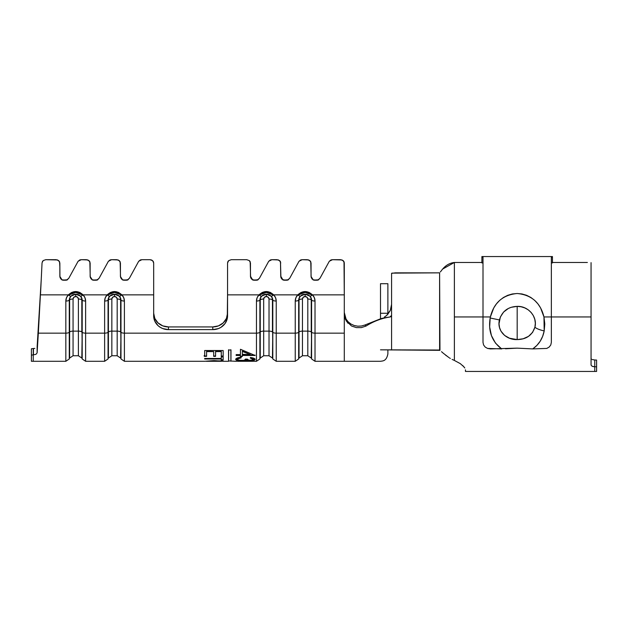 <?xml version="1.0" encoding="UTF-8"?>
<svg xmlns="http://www.w3.org/2000/svg" width="628" height="628" viewBox="0 0 628 628"><rect width="100%" height="100%" fill="white"/><g stroke="black" fill="none" stroke-linecap="round" stroke-linejoin="round"><path stroke-width="0.94" d="M168.437 326.929L168.453 329.629L212.782 329.629L212.782 326.929L168.453 326.929L212.782 326.929A14.774 13.753 180 0 0 227.556 313.176L226.433 318.435L223.23 322.902L218.434 325.885L212.782 326.929L212.782 329.629A14.774 13.753 0 0 0 227.556 315.876L227.556 262.983L227.556 294.862L259.026 294.862L257.119 297.735L256.459 301.048L256.459 361.288L256.459 333.154L124.407 333.154L124.407 301.048L123.74 297.735L121.84 294.862L153.672 294.862L153.672 315.876L154.802 321.136L158.005 325.602L160.242 327.314L162.793 328.585L168.453 329.629L212.782 329.629L218.434 328.585L220.993 327.314L225.067 323.514L227.273 318.561L227.556 294.862L259.026 294.862L262.284 292.436L266.343 291.541L270.385 292.428L273.667 294.862L297.813 294.862L295.906 297.735L295.246 301.048L295.246 333.154L276.234 333.154L276.234 301.048L275.574 297.735L273.667 294.862L297.813 294.862A3.697 0.997 44.3 0 0 300.349 296.157L305.137 294.187L305.137 296.542A2.669 2.488 180 0 0 302.461 299.022A3.697 1.35 0 0 0 299.03 299.878L298.677 332.306L299.03 299.878A3.697 1.35 180 0 1 302.461 299.022L302.461 331.129L302.461 299.022L303.245 297.264L305.137 296.542L307.021 297.264L307.806 299.022L307.806 331.129L302.461 331.129A3.697 1.35 0 0 0 299.03 331.976L299.03 299.878A6.099 5.676 0 0 1 305.137 294.194L308.552 295.105L309.918 296.157A6.461 6.013 0 0 1 311.59 300.2L311.237 299.878A3.697 1.35 0 0 0 307.806 299.022A2.669 2.488 180 0 0 305.137 296.542L305.137 294.194A6.099 5.676 0 0 1 311.237 299.878L311.59 358.965L311.59 332.306L311.237 358.062L307.806 355.746L307.806 331.129A3.697 1.35 180 0 1 311.237 331.976L311.237 299.878L311.237 331.976A3.697 1.35 0 0 0 307.806 331.129L302.461 331.129L302.461 355.746L299.03 358.062L299.03 331.976A3.697 1.35 180 0 1 302.461 331.129L302.461 355.746L307.806 355.746L307.806 299.022A3.697 1.35 180 0 1 311.237 299.878A6.099 5.676 180 0 0 305.137 294.194A6.099 5.676 180 0 0 299.03 299.878L298.677 300.2A6.461 6.013 0 0 1 300.349 296.157L302.28 294.815M266.343 294.187L271.131 296.157A3.697 0.997 -44.3 0 0 273.667 294.862A3.697 0.997 135.7 0 1 271.131 296.157A6.461 6.013 0 0 1 272.803 300.2A3.697 1.35 -0 0 0 276.234 301.048A3.697 1.35 180 0 1 272.803 300.2L272.803 332.306A3.697 1.35 0 0 0 276.234 333.154L276.234 361.288L295.246 361.288L298.677 358.965L298.677 332.306A3.697 1.35 180 0 1 295.246 333.154A3.697 1.35 -0 0 0 298.677 332.306L298.677 300.2A3.697 1.35 180 0 1 295.246 301.048A3.697 1.35 -0 0 0 298.677 300.2A6.461 6.013 0 0 1 300.349 296.157A3.697 0.997 -135.7 0 1 297.813 294.862L301.071 292.436L305.13 291.541L309.18 292.428L312.454 294.862L344.293 294.862L344.293 333.154L315.021 333.154L315.021 301.048L314.361 297.735L312.454 294.862C307.563 290.474 302.68 290.474 297.813 294.862A9.891 9.208 180 0 0 295.246 301.048L295.246 361.288L295.246 333.154L276.234 333.154L276.234 301.048A9.891 9.208 180 0 0 273.667 294.862C268.776 290.474 263.893 290.474 259.026 294.862A3.697 0.997 44.3 0 0 261.562 296.157L266.343 294.187L266.343 296.542A2.669 2.488 180 0 0 263.674 299.022A3.697 1.35 0 0 0 260.243 299.878L259.89 332.306L260.243 299.878A3.697 1.35 180 0 1 263.674 299.022L263.674 331.129L263.674 299.022L264.459 297.264L266.343 296.542L268.235 297.264L269.019 299.022L269.019 331.129L263.674 331.129A3.697 1.35 0 0 0 260.243 331.976L260.243 299.878A6.099 5.676 0 0 1 266.343 294.194L269.765 295.105L271.131 296.157A6.461 6.013 0 0 1 272.803 300.2L272.45 299.878A3.697 1.35 0 0 0 269.019 299.022A2.669 2.488 180 0 0 266.343 296.542L266.343 294.194A6.099 5.676 0 0 1 272.45 299.878L272.803 358.965L272.803 332.306L272.45 358.062L269.019 355.746L269.019 331.129A3.697 1.35 180 0 1 272.45 331.976L272.45 299.878L272.45 331.976A3.697 1.35 0 0 0 269.019 331.129L263.674 331.129L263.674 355.746L260.243 358.062L260.243 331.976A3.697 1.35 180 0 1 263.674 331.129L263.674 355.746L269.019 355.746L269.019 299.022A3.697 1.35 180 0 1 272.45 299.878A6.099 5.676 180 0 0 266.343 294.194A6.099 5.676 180 0 0 260.243 299.878L259.89 300.2A6.461 6.013 0 0 1 261.562 296.157L263.493 294.815M42.382 261.601L43.191 260.589L42.052 262.818L40.482 294.862L68.405 294.862L66.505 297.735L65.838 301.048L65.838 333.154L38.332 333.154L41.205 280.017L40.482 294.862L68.405 294.862L71.671 292.436L75.721 291.541L79.772 292.428L83.053 294.862L107.192 294.862L105.292 297.735L104.625 301.048L104.625 333.154L85.62 333.154L85.62 301.048L84.953 297.735L83.053 294.862L107.192 294.862A3.697 0.997 44.3 0 0 109.735 296.157L114.516 294.187L114.516 296.542A2.669 2.488 180 0 0 111.847 299.022A3.697 1.35 0 0 0 108.416 299.878L108.055 332.306L108.416 299.878A3.697 1.35 180 0 1 111.847 299.022L111.847 331.129L111.847 299.022L112.632 297.264L114.516 296.542L116.408 297.264L117.185 299.022L117.185 331.129L111.847 331.129A3.697 1.35 0 0 0 108.416 331.976L108.416 299.878A6.099 5.676 0 0 1 114.516 294.194L117.931 295.105L119.296 296.157A6.461 6.013 0 0 1 120.976 300.2L120.615 299.878A3.697 1.35 0 0 0 117.185 299.022A2.669 2.488 180 0 0 114.516 296.542L114.516 294.194A6.099 5.676 0 0 1 120.615 299.878L120.976 358.965L120.976 332.306L120.615 358.062L117.185 355.746L117.185 331.129A3.697 1.35 180 0 1 120.615 331.976L120.615 299.878L120.615 331.976A3.697 1.35 0 0 0 117.185 331.129L111.847 331.129L111.847 355.746L108.416 358.062L108.416 331.976A3.697 1.35 180 0 1 111.847 331.129L111.847 355.746L117.185 355.746L117.185 299.022A3.697 1.35 180 0 1 120.615 299.878A6.099 5.676 180 0 0 114.516 294.194A6.099 5.676 180 0 0 108.416 299.878L108.055 300.2A6.461 6.013 0 0 1 109.735 296.157L111.666 294.815M75.729 294.187L80.51 296.157A3.697 0.997 -44.3 0 0 83.053 294.862A3.697 0.997 135.7 0 1 80.51 296.157A6.461 6.013 0 0 1 82.19 300.2A3.697 1.35 0 0 0 85.62 301.048A3.697 1.35 180 0 1 82.19 300.2L82.19 332.306A3.697 1.35 0 0 0 85.62 333.154L85.62 361.288L104.625 361.288L108.055 358.965L108.055 332.306A3.697 1.35 180 0 1 104.625 333.154A3.697 1.35 0 0 0 108.055 332.306L108.055 300.2A3.697 1.35 180 0 1 104.625 301.048A3.697 1.35 -0 0 0 108.055 300.2A6.461 6.013 0 0 1 109.735 296.157A3.697 0.997 -135.7 0 1 107.192 294.862L110.457 292.436L114.516 291.541L118.559 292.428L121.84 294.862C116.949 290.474 112.067 290.474 107.192 294.862A9.891 9.208 180 0 0 104.625 301.048L104.625 361.288L104.625 333.154L85.62 333.154L85.62 301.048A9.891 9.208 180 0 0 83.053 294.862C78.162 290.474 73.28 290.474 68.405 294.862A3.697 0.997 44.3 0 0 70.948 296.157L75.729 294.187L75.729 296.542A2.669 2.488 180 0 0 73.06 299.022A3.697 1.35 0 0 0 69.63 299.878L69.268 332.306L69.63 299.878A3.697 1.35 180 0 1 73.06 299.022L73.06 331.129L73.06 299.022L73.837 297.264L75.729 296.542L77.621 297.264L78.398 299.022L78.398 331.129L73.06 331.129A3.697 1.35 0 0 0 69.63 331.976L69.63 299.878A6.099 5.676 0 0 1 75.729 294.194L79.144 295.105L80.51 296.157A6.461 6.013 0 0 1 82.19 300.2L81.828 299.878A3.697 1.35 0 0 0 78.398 299.022A2.669 2.488 180 0 0 75.729 296.542L75.729 294.194A6.099 5.676 0 0 1 81.828 299.878L82.19 358.965L82.19 332.306L81.828 358.062L78.398 355.746L78.398 331.129A3.697 1.35 180 0 1 81.828 331.976L81.828 299.878L81.828 331.976A3.697 1.35 0 0 0 78.398 331.129L73.06 331.129L73.06 355.746L69.63 358.062L69.63 331.976A3.697 1.35 180 0 1 73.06 331.129L73.06 355.746L78.398 355.746L78.398 299.022A3.697 1.35 180 0 1 81.828 299.878A6.099 5.676 180 0 0 75.729 294.194A6.099 5.676 180 0 0 69.63 299.878L69.268 300.2A6.461 6.013 0 0 1 70.948 296.157L72.879 294.815M387.884 314.141L390.278 310.475L391.574 304.36L390.428 310.138L386.636 315.491M591.341 359.004L591.058 358.345M592.149 359.538L594.724 359.985M452.089 359.389L454.374 360.433L454.374 262.473L481.896 262.473L454.374 262.473L454.374 316.952L483.003 316.952L454.374 316.952L454.374 360.441L460.269 363.612L464.037 366.94M587.368 262.473L552.452 262.473L587.368 262.473M591.058 262.622L591.058 316.952L591.058 262.622M552.452 257.056L552.452 262.92L551.345 262.92L552.452 262.92L552.452 257.056L551.345 257.056L551.345 316.952L591.058 316.952L551.345 316.952L551.345 257.056L552.452 257.056L552.452 256.554L481.896 256.554L481.896 257.056L483.003 257.056L483.003 316.952L490.382 316.952L490.17 318.004L499.409 319.935C502.094 311.276 508.021 306.754 517.174 306.378C527.889 305.812 537.631 316.434 534.946 327.078A9.608 2.167 12.9 0 0 544.193 330.917L543.966 316.952C540.433 302.688 531.492 294.87 517.15 293.504C502.816 294.901 493.891 302.72 490.382 316.952L493.773 307.908L496.403 303.921L499.653 300.396L503.421 297.515L507.707 295.325L512.307 293.975L517.15 293.504L521.947 293.951L526.602 295.309L530.856 297.468L534.671 300.365L537.913 303.866L540.575 307.893L543.966 316.952L551.345 316.952L543.966 316.952L544.79 323.969L544.193 330.917L542.663 336.278L540.213 341.177L536.893 345.416L532.732 348.909L546.792 348.43L549.186 347.049L550.787 344.945L551.345 342.401L551.345 316.952L551.345 342.401L550.787 344.945L549.186 347.049L546.792 348.43L532.732 348.909C538.879 344.599 542.702 338.602 544.193 330.917A9.608 2.167 -167.1 0 1 534.946 327.078L532.599 332.385L528.501 336.365L523.163 338.775L517.174 339.583L517.174 306.378L521.083 306.762L524.82 307.924L528.219 309.824L531.1 312.422L533.337 315.625L534.789 319.291L535.339 323.192L534.946 327.078C532.261 335.266 526.342 339.434 517.174 339.583L509.512 338.225L504.598 335.438L500.995 331.192L499.558 327.69L499.009 323.867L500.335 317.054L503.617 312.022L508.405 308.45L511.2 307.304L517.174 306.378L517.174 339.583C506.451 340.086 496.724 330.987 499.409 319.935L490.17 318.004L490.382 316.952L483.003 316.952L483.003 342.401L483.568 344.937L485.161 347.049L487.556 348.43L501.623 348.909L495.484 343.108L491.441 335.611L489.652 327.015L490.17 318.004C488.066 331.152 491.881 341.459 501.623 348.909L501.741 348.909M591.058 365.111L591.058 316.952L591.058 365.111L592.141 366.281L593.429 366.634M596.6 360.919L596.6 366.846C596.6 372.977 596.6 372.977 596.6 366.846L594.755 366.728L596.6 366.846L596.6 360.079L594.755 359.985L594.755 366.728L593.342 366.619M465.458 369.861L465.458 371.446L465.458 369.861M31.4 355.134L31.4 348.776L33.245 348.532L31.4 348.776L31.4 355.134L33.245 354.851L33.245 348.532L33.245 354.851L31.4 355.134C31.4 363.337 31.4 363.337 31.4 355.134L31.4 361.281L33.245 361.281L33.245 348.532L34.823 348.399M594.755 371.446L596.6 371.446L596.6 360.079L594.755 359.985L594.755 371.446L465.458 371.446M254.842 361.288L256.459 361.288L259.89 358.965L259.89 332.306A3.697 1.35 180 0 1 256.459 333.154A3.697 1.35 -0 0 0 259.89 332.306L259.89 300.2A3.697 1.35 180 0 1 256.459 301.048A3.697 1.35 -0 0 0 259.89 300.2A6.461 6.013 0 0 1 261.562 296.157A3.697 0.997 -135.7 0 1 259.026 294.862A9.891 9.208 180 0 0 256.459 301.048L256.459 333.154L124.407 333.154L124.407 361.288L124.407 301.048A3.697 1.35 180 0 1 120.976 300.2L120.976 332.306A3.697 1.35 -0 0 0 124.407 333.154A3.697 1.35 180 0 1 120.976 332.306L120.976 358.965L124.407 361.288L204.406 361.288L214.015 360.59L222.964 361.257M254.756 361.281L245.383 361.006L254.756 361.281M242.18 361.029L235.673 361.265L242.18 361.029M223.16 356.359L221.26 356.351L221.276 351.303L215.592 351.303L221.276 351.594L215.592 351.303L215.577 356.351L213.685 356.351L213.693 351.586L206.588 351.586L206.581 356.351L204.689 356.343L204.697 350.526L223.168 350.534L223.16 356.359L221.26 356.351L221.276 351.594L215.592 351.586L215.577 356.351L213.685 356.351L213.693 351.586L206.588 351.295L213.693 351.586L206.588 351.295L206.581 356.351L204.689 356.343M223.136 360.119L221.244 360.119L221.252 359.02L204.681 359.012L204.681 358.462L221.252 358.47L221.26 356.885L223.152 356.885L223.136 360.119L221.244 360.119L221.252 359.02L204.681 359.012L204.681 358.462L221.252 358.47L221.26 356.885L223.152 356.885M228.545 349.741C228.576 364.947 228.608 365.033 228.631 349.984L230.978 349.984C230.947 365.033 230.923 364.947 230.892 349.741C230.923 364.947 230.947 365.033 230.978 349.984L228.631 349.984C228.608 365.033 228.576 364.947 228.545 349.741M235.908 361.288L228.592 360.912M240.446 354.616L240.453 349.286L255.117 355.472L242.337 355.464L242.329 356.476L240.438 356.476L240.438 355.464L236.183 355.464L236.183 354.616L240.446 354.616L240.453 349.286L255.117 355.472L242.337 355.464L242.329 356.476L240.438 356.476L240.438 355.464L236.183 355.464L236.183 354.616L240.446 354.616M213.881 360.857L221.7 360.872L221.464 361.281L213.881 360.857L206.078 361.233M223.599 361.233L214.015 360.59L204.422 361.288M245.846 360.448L239.284 360.708L237.306 360.464L235.688 359.389L237.219 357.991L241.144 357.199L241.144 357.866L237.816 358.894L237.588 359.397L238.554 360.205L243.319 360.409L244.622 360.111L245.399 359.106L247.291 359.106L248.853 360.221L251.545 360.213L253.21 359.412L250.376 358.141L250.376 357.497L253.806 358.235L255.109 359.404L254.654 359.923L252.197 360.543L245.846 360.448M391.856 273.133L439.6 272.85L439.608 350.031L380.497 349.827C380.497 364.962 380.497 364.962 380.497 349.827L439.969 350.338L439.6 272.85L395.271 272.85L391.574 273.368L391.574 329.025L391.574 315.342L391.126 316.481L390.012 316.999C381.706 318.223 373.715 321.238 366.038 326.058L361.359 327.612L356.429 327.62L351.845 326.136L356.429 327.62L361.359 327.612L366.038 326.058C373.715 321.238 381.706 318.223 390.012 316.999L391.574 315.342L391.574 273.368M454.374 262.473C449.177 263.054 444.781 265.88 441.186 270.951C444.781 265.88 449.177 263.054 454.374 262.473L443.023 268.855M443.29 353.234L448.8 357.481M391.574 350.008L391.574 329.025M348.006 323.271L345.376 319.275L344.309 314.652M305.137 294.187L309.918 296.157A3.697 0.997 -44.3 0 0 312.454 294.862A3.697 0.997 135.7 0 1 309.918 296.157A6.461 6.013 0 0 1 311.59 300.2A3.697 1.35 -0 0 0 315.021 301.048A9.891 9.208 180 0 0 312.454 294.862L344.293 294.862L344.011 261.703L343.21 260.644L340.596 259.694L332.487 259.694L342.009 259.937L344.011 261.703L344.293 262.983L344.293 361.288L344.293 333.154L315.021 333.154L315.021 361.288L315.021 301.048A3.697 1.35 180 0 1 311.59 300.2L311.59 332.306A3.697 1.35 0 0 0 315.021 333.154A3.697 1.35 180 0 1 311.59 332.306L311.59 358.965L315.021 361.288L380.497 361.288C382.829 360.888 386.424 361.288 387.884 353.894L387.884 350.141M344.662 315.554L346.059 319.063L348.171 321.842L350.926 324.024L354.2 325.508L357.787 326.191L361.453 326.018L364.986 324.99L381.11 318.592M384.203 317.25L387.013 315.146L390.428 310.138M390.459 316.441L391.574 316.952M441.186 270.951L440.346 271.94M437.865 272.85L439.6 272.827M389.478 317.038L381 318.624L364.986 324.99L366.038 326.058L364.986 324.99L361.453 326.018L357.787 326.191M67.463 279.782L62.714 280.143M97.756 279.782L93.007 280.143M128.049 279.782L123.3 280.143M119.548 293.81L120.929 294.838L118.033 292.884L114.539 292.161L111.038 292.876L108.102 294.838L111.07 293.025L114.524 292.389L108.102 294.838L111.038 292.876L114.539 292.161C116.989 292.201 119.124 293.095 120.929 294.838L114.524 292.389L117.978 293.033M66.921 280.017L65.618 280.229L66.992 280.033L68.813 278.243L66.576 280.135M61.858 279.868L66.474 280.135M127.5 280.017L126.204 280.229L127.578 280.033L129.399 278.243L127.154 280.135M122.444 279.868L127.06 280.135M97.214 280.017L95.911 280.229L97.285 280.033L99.106 278.243L96.869 280.135M92.151 279.868L96.767 280.135M80.761 293.81L82.142 294.838L79.246 292.884L75.752 292.161L72.244 292.876L69.316 294.838L72.283 293.025L75.729 292.389L69.316 294.838L72.244 292.876L75.752 292.161C78.202 292.201 80.329 293.095 82.142 294.838L75.729 292.389L79.191 293.033M168.453 326.929L162.793 325.885L158.005 322.902L154.802 318.435L153.672 313.176A14.774 13.753 180 0 0 168.453 326.929L168.453 329.629A14.774 13.753 0 0 1 153.672 315.876L153.672 262.983L153.672 294.862L121.84 294.862A3.697 0.997 135.7 0 1 119.296 296.157A6.461 6.013 0 0 1 120.976 300.2A3.697 1.35 -0 0 0 124.407 301.048A9.891 9.208 180 0 0 121.84 294.862A3.697 0.997 -44.3 0 1 119.296 296.157L114.516 294.187M41.205 280.017L37.138 346.601M59.856 276.43L62.117 279.978L65.618 280.229L63.177 280.206M63.538 280.229L61.937 279.868L60.155 277.843M90.157 276.548L92.41 279.978L95.911 280.229L93.47 280.206M93.831 280.229L92.23 279.868L90.448 277.843M120.45 276.548L122.703 279.978L126.204 280.229L123.763 280.206M124.124 280.229L122.523 279.868L120.741 277.843M153.397 261.703L153.672 262.983L152.596 260.644L153.397 261.703M151.395 259.937L152.596 260.644L149.982 259.694L151.395 259.937M120.427 266.696L120.427 262.983L119.351 260.644L116.737 259.694L111.58 259.694L118.15 259.937L120.144 261.703L120.521 277.121M90.134 266.696L90.134 262.983L89.058 260.644L86.444 259.694L81.287 259.694L87.857 259.937L89.851 261.703L90.228 277.121M59.848 266.696L59.566 261.703L57.572 259.945L45.742 259.694L43.191 260.589L45.742 259.694L56.151 259.694L58.765 260.644L59.848 262.983L59.935 277.121M33.245 361.288L65.838 361.288L69.268 358.965L69.268 332.306A3.697 1.35 180 0 1 65.838 333.154A3.697 1.35 -0 0 0 69.268 332.306L69.268 300.2A3.697 1.35 180 0 1 65.838 301.048A3.697 1.35 -0 0 0 69.268 300.2A6.461 6.013 0 0 1 70.948 296.157A3.697 0.997 -135.7 0 1 68.405 294.862A9.891 9.208 180 0 0 65.838 301.048L65.838 361.288L65.838 333.154L38.332 333.154L37.107 352.905L35.969 354.31L33.417 354.851L33.465 348.532M37.138 346.585L37.107 352.905L35.969 354.31L33.417 354.851M129.399 278.243L138.6 261.436L140.209 260.039L141.873 259.694L149.982 259.694L141.873 259.694L138.741 261.217M78.155 261.217L81.287 259.694L79.63 260.039L78.013 261.436L68.813 278.243M91.217 279.083L90.134 276.218L90.134 262.951M108.448 261.217L111.58 259.694L109.916 260.039L108.306 261.436L99.106 278.243M121.51 279.083L120.427 276.218L120.427 262.983L119.351 260.644L116.737 259.694M60.924 279.083L59.848 276.218L59.848 262.983L58.765 260.644L56.151 259.694M288.37 279.782L283.628 280.143M318.663 279.782L313.914 280.143M258.084 279.782L253.335 280.143M310.161 293.81L311.543 294.838L308.646 292.884L305.153 292.161L301.652 292.876L298.724 294.838L301.683 293.025L305.137 292.389L298.724 294.838L301.652 292.876L305.153 292.161C307.61 292.201 309.737 293.095 311.543 294.838L305.137 292.389L308.591 293.033M271.375 293.81L272.756 294.838L269.859 292.884L266.366 292.161L262.865 292.876L259.937 294.838L262.897 293.025L266.351 292.389L259.937 294.838L262.865 292.876L266.366 292.161C268.815 292.201 270.951 293.095 272.756 294.838L266.351 292.389L269.805 293.033M257.535 280.017L256.232 280.229L257.613 280.033L259.435 278.243L257.19 280.135M252.48 279.868L257.095 280.135M318.121 280.017L316.818 280.229L318.192 280.033L320.013 278.243L317.776 280.135M313.058 279.868L317.674 280.135M287.828 280.017L286.525 280.229L287.899 280.033L289.728 278.243L287.483 280.135M282.773 279.868L287.381 280.135M344.293 312.485L346.059 319.063L348.171 321.842M254.152 280.229L251.545 279.083L250.603 277.348L250.179 261.703L249.379 260.644L246.765 259.694L231.253 259.694L228.639 260.644L227.838 261.703L228.639 260.644L231.253 259.694L246.765 259.694L249.379 260.644L250.462 262.983L250.462 276.218L252.731 279.978L256.232 280.229L253.798 280.206M251.538 279.075L250.776 277.843M284.445 280.229L281.839 279.083L280.897 277.348L280.473 261.703L279.672 260.644L277.058 259.694L271.908 259.694L278.471 259.937L280.473 261.703L280.755 276.218L283.024 279.978L286.525 280.229L284.084 280.206M281.831 279.075L281.061 277.843M311.064 276.548L313.317 279.978L316.818 280.229L314.377 280.206M314.738 280.229L313.137 279.868L311.355 277.843M280.755 276.218L280.842 277.121M250.462 276.218L250.556 277.121M311.048 266.696L311.048 262.983L309.965 260.644L307.351 259.694L302.194 259.694L308.764 259.937L310.766 261.703L311.135 277.121M299.061 261.217L302.194 259.694L300.537 260.039L298.92 261.436L289.728 278.243M312.124 279.083L311.048 276.218L311.048 262.983L309.965 260.644L307.351 259.694M329.355 261.217L332.487 259.694L330.83 260.039L329.213 261.436L320.013 278.243M227.838 261.703L227.556 262.983L228.639 260.644L231.253 259.694M268.768 261.217L271.908 259.694L270.244 260.039L268.635 261.436L259.435 278.243M276.234 333.154A3.697 1.35 180 0 1 272.803 332.306L272.803 358.965L276.234 361.288L276.234 333.154M85.62 333.154A3.697 1.35 180 0 1 82.19 332.306L82.19 358.965L85.62 361.288L85.62 333.154M86.444 259.694L89.058 260.644M149.982 259.694L152.596 260.644L153.672 262.983M246.765 259.694L249.379 260.644L250.462 262.983M277.058 259.694L279.672 260.644L280.755 262.983M340.596 259.694L343.21 260.644L344.293 262.983M331.615 259.788L330.956 259.984M301.322 259.788L300.435 260.086M271.029 259.788L270.142 260.086M140.994 259.788L140.342 259.984M110.701 259.788L110.049 259.984M80.415 259.788L79.756 259.984M381.337 318.522L383.245 318.09M384.878 317.721L390.012 316.999M387.884 313.262L387.884 283.707L387.884 314.236L387.884 313.262L380.497 313.262L387.884 313.262M380.497 283.707L380.497 318.773L380.497 283.707L387.884 283.707M387.884 352.944L387.884 353.894M450.339 358.439L449.452 357.905M446.492 355.848L445.621 355.173M441.515 351.688L443.093 353.069M454.374 360.441L460.269 363.612M464.791 367.969L462.687 365.527M236.183 355.142L240.438 355.464L236.183 355.142M240.438 356.147L242.329 356.147L240.438 356.147M242.337 355.142L255.117 355.15L242.337 355.142M242.337 354.302L242.345 351.138L250.36 354.624L242.345 351.138L250.36 354.624L242.345 351.429L242.337 354.616L242.345 351.138L242.337 354.616L250.36 354.624L242.337 354.302M204.147 355.574L204.375 356.461M221.244 359.758L223.136 359.758L223.152 356.555L223.136 359.758L221.244 359.758M204.681 358.659L221.252 358.666L204.681 358.659M213.685 356.021L215.577 356.021L213.685 356.021M221.26 356.029L223.16 356.029L221.26 356.029M204.697 350.526L223.168 350.534M204.689 356.021L206.581 356.021L204.689 356.021M252.574 359.114L253.17 358.557L252.574 359.114M237.549 358.541L237.91 358.941M252.888 361.288L252.362 361.273L253.194 360.896L245.383 360.794L237.565 360.896L237.879 361.288L252.872 361.288L238.405 361.273M241.49 360.511C244.292 360.464 245.595 359.993 245.399 359.106L247.291 359.106C247.173 359.828 248.178 360.236 250.313 360.331C252.26 360.244 253.233 359.938 253.21 359.412C253.076 358.831 252.134 358.4 250.376 358.141L250.376 357.497C253.335 357.858 254.913 358.494 255.109 359.404C254.882 360.229 253.28 360.637 250.297 360.645L246.506 360.221L241.647 360.794C237.886 360.817 235.908 360.346 235.688 359.389C236.002 358.258 237.816 357.528 241.144 357.199L241.144 357.866L238.593 358.4L237.588 359.397C237.651 360.111 238.954 360.48 241.49 360.511M237.588 359.043L238.593 358.054L241.144 357.528L238.593 358.054L237.588 359.043M235.79 359.255L239.166 360.331M249.151 360.244L246.506 359.86L243.578 360.378L244.928 360.613L246.506 359.86L248.971 360.236M251.381 360.229L254.984 359.216M252.417 358.305L250.376 357.795C252.158 358.07 253.108 358.494 253.21 359.059L252.919 358.674M235.688 359.035L237.306 360.103L239.284 360.339M251.42 360.229L253.767 359.97L255.109 359.051M594.755 366.728L592.141 366.281M481.896 262.92L483.003 262.92L481.896 262.92L481.896 257.056L481.896 262.92M481.896 257.056L483.003 257.056L483.003 342.401L483.568 344.937L485.161 347.049L487.556 348.43L490.397 348.909L517.087 348.148L532.732 348.909L517.087 348.148L505.493 348.791M351.421 325.908L346.201 320.892M228.592 361.288L223.364 361.288M206.322 361.288L221.378 361.288"/></g></svg>
